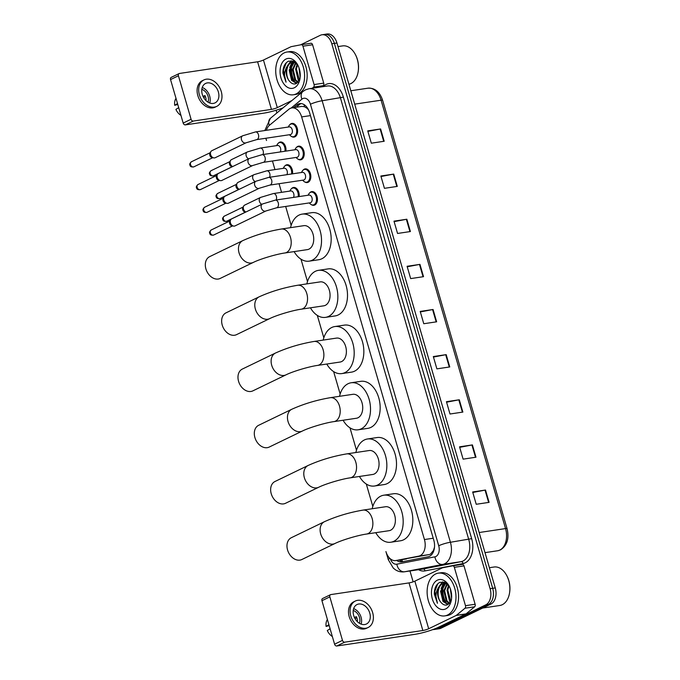 <?xml version="1.0" encoding="UTF-8"?>
<svg xmlns="http://www.w3.org/2000/svg" width="680" height="680" viewBox="0 0 680 680"><rect width="100%" height="100%" fill="white"/><g stroke="black" fill="none" stroke-linecap="round" stroke-linejoin="round"><path stroke-width="1.02" d="M291.465 188.708A6.919 4.556 81.5 0 1 292.672 187.748A6.919 4.556 81.5 0 1 293.565 187.476A6.919 4.556 81.5 0 1 299.098 196.571M284.861 165.971A6.919 4.556 81.5 0 1 286.067 165.019A6.919 4.556 81.5 0 1 286.96 164.738A6.919 4.556 81.5 0 1 292.502 173.842M278.256 143.242A6.919 4.556 81.5 0 1 279.471 142.281A6.919 4.556 81.5 0 1 280.356 142.01A6.919 4.556 81.5 0 1 285.898 151.113M309.706 192.848A6.919 4.556 81.5 0 1 310.913 191.887A6.919 4.556 81.5 0 1 311.805 191.615A6.919 4.556 81.5 0 1 317.203 197.098A6.919 4.556 81.5 0 1 314.729 205.02A6.919 4.556 81.5 0 1 313.846 205.3A6.919 4.556 81.5 0 1 311.482 204.731M303.101 170.119A6.919 4.556 81.5 0 1 304.308 169.158A6.919 4.556 81.5 0 1 305.201 168.886A6.919 4.556 81.5 0 1 310.599 174.361A6.919 4.556 81.5 0 1 308.125 182.291A6.919 4.556 81.5 0 1 307.241 182.563A6.919 4.556 81.5 0 1 304.878 182.002M296.497 147.381A6.919 4.556 81.5 0 1 297.712 146.43A6.919 4.556 81.5 0 1 298.596 146.149A6.919 4.556 81.5 0 1 303.994 151.631A6.919 4.556 81.5 0 1 301.521 159.554A6.919 4.556 81.5 0 1 300.637 159.834A6.919 4.556 81.5 0 1 298.274 159.264M289.892 124.653A6.919 4.556 81.5 0 1 291.108 123.692A6.919 4.556 81.5 0 1 291.992 123.42A6.919 4.556 81.5 0 1 297.389 128.903A6.919 4.556 81.5 0 1 294.916 136.825A6.919 4.556 81.5 0 1 294.032 137.096A6.919 4.556 81.5 0 1 291.669 136.535M389.827 558.365A8.644 1.309 163.8 0 0 388.272 559.657L385.925 551.565A12.971 8.543 -98.5 0 0 395.734 560.575L429.148 554.582L430.508 554.123L433.432 550.486L434.392 547.553A4.326 2.848 -98.5 0 0 434.486 547.409M395.734 560.575A12.971 8.543 -98.5 0 0 395.964 560.533L418.693 556.146A12.971 8.543 -98.5 0 0 420.113 555.67A12.971 8.543 -98.5 0 0 424.43 539.546L301.648 116.918A12.971 8.543 -98.5 0 0 291.839 107.907A12.971 8.543 -98.5 0 0 288.864 109.276L269.501 125.239A12.971 8.543 -98.5 0 0 266.399 130.305M307.853 108.604A4.326 2.848 -98.5 0 0 306.723 108.094L304.521 106.76L302.03 106.386L291.839 107.907M434.528 546.941A12.971 8.543 81.5 0 1 434.392 547.553M306.723 108.094A12.971 8.543 81.5 0 1 308.618 110.041M265.99 138.236A12.971 8.543 -98.5 0 0 266.509 140.513L265.846 138.252M274.95 169.6L272.45 160.99L274.95 169.592M279.055 183.719L281.554 192.329L279.055 183.719M285.659 206.448L291.159 225.361L285.659 206.448M307.488 281.588L300.976 259.173L307.488 281.579M317.313 315.392L323.816 337.798L317.305 315.392M333.642 371.611L340.153 394.009L333.633 371.603M349.979 427.822L356.481 450.228L349.971 427.822M366.308 484.041L372.819 506.438L366.299 484.033M396.695 560.431A12.971 8.543 -98.5 0 0 401.693 561.875A12.971 8.543 -98.5 0 0 401.931 561.841L428.06 556.792A12.971 8.543 -98.5 0 0 429.488 556.317A12.971 8.543 -98.5 0 0 433.798 540.192L309.578 112.633A12.971 8.543 -98.5 0 0 299.778 103.623A12.971 8.543 -98.5 0 0 296.803 104.992L293.573 107.653M294.253 82.186A17.289 11.39 81.5 0 1 291.082 65.934A17.289 11.39 81.5 0 0 294.253 82.186M291.992 62.211A17.289 11.39 81.5 0 1 292.493 60.936A17.289 11.39 81.5 0 0 291.992 62.211M445.655 603.313A17.289 11.39 81.5 0 1 442.485 587.053A17.289 11.39 81.5 0 0 445.655 603.313M443.385 583.329A17.289 11.39 81.5 0 1 443.887 582.054A17.289 11.39 81.5 0 0 443.385 583.329M300.569 44.846L320.331 35.283A12.971 8.543 81.5 0 1 321.988 34.765A12.971 8.543 81.5 0 1 331.798 43.775L490.11 588.702A12.971 8.543 81.5 0 1 485.8 604.826L435.829 628.991A12.971 8.543 81.5 0 1 434.171 629.501A12.971 8.543 81.5 0 1 432.922 629.553M413.134 581.842L409.972 570.971M276.904 112.931L276.114 110.236M321.988 34.765L327.139 34A12.971 8.543 81.5 0 1 336.949 43.01L495.261 587.928A12.971 8.543 81.5 0 1 490.943 604.053L440.971 628.218L438.404 628.609A12.971 8.543 81.5 0 1 436.738 629.119A12.971 8.543 81.5 0 0 438.404 628.609L488.376 604.435L438.404 628.609L435.829 628.991M495.261 587.928L492.685 588.31A12.971 8.543 81.5 0 1 488.376 604.435A12.971 8.543 81.5 0 0 492.685 588.31L334.373 43.392L492.685 588.31L490.11 588.702M324.564 34.383A12.971 8.543 81.5 0 1 334.373 43.392A12.971 8.543 81.5 0 0 324.564 34.383M296.14 107.27L299.37 104.601A12.971 8.543 81.5 0 1 301.087 103.581M403.393 561.561A12.971 8.543 81.5 0 1 399.271 560.048M292.629 62.127A17.289 11.39 -98.5 0 0 292.273 63.248M292 64.362A17.289 11.39 -98.5 0 0 295.375 82.841M444.185 582.819A17.289 11.39 -98.5 0 0 444.031 583.227A17.289 11.39 -98.5 0 0 443.675 584.366M443.394 585.48A17.289 11.39 -98.5 0 0 446.777 603.959M367.897 131.385L380.137 129.038A3.46 0.527 -16.2 0 1 380.613 128.953L367.744 130.874L371.322 143.191L384.192 141.261L380.613 128.953M381.004 176.519L393.252 174.173A3.46 0.527 -16.2 0 1 393.728 174.089L380.859 176.01L384.438 188.326L397.307 186.396L393.728 174.089M394.12 221.654L406.359 219.308A3.46 0.527 -16.2 0 1 406.844 219.224L393.975 221.153L397.553 233.461L410.414 231.54L406.844 219.224M407.235 266.789L419.475 264.444A3.46 0.527 -16.2 0 1 419.951 264.367L407.091 266.288L410.661 278.596L423.529 276.675L419.951 264.367M472.804 492.473L485.044 490.127A3.46 0.527 -16.2 0 1 485.52 490.042L472.651 491.971L476.229 504.279L489.098 502.358L485.52 490.042M459.688 447.338L471.929 444.992A3.46 0.527 -16.2 0 1 472.404 444.907L459.544 446.828L463.114 459.144L475.983 457.215L472.404 444.907M446.573 402.203L458.813 399.857A3.46 0.527 -16.2 0 1 459.298 399.772L446.429 401.693L450.007 414.01L462.867 412.08L459.298 399.772M433.457 357.059L445.706 354.722A3.46 0.527 -16.2 0 1 446.182 354.637L433.313 356.558L436.892 368.866L449.76 366.945L446.182 354.637M420.35 311.925L432.591 309.578A3.46 0.527 -16.2 0 1 433.067 309.502L420.197 311.423L423.776 323.731L436.645 321.81L433.067 309.502M440.971 628.218A12.971 8.543 81.5 0 1 439.314 628.736L434.171 629.501M452.744 565.819L462.315 564.383A2.159 1.419 81.5 0 1 462.349 564.383A2.159 1.419 81.5 0 1 463.989 565.879L454.333 567.324L465.486 605.693L475.133 604.248A2.159 1.419 81.5 0 1 474.631 606.798L466.055 613.87A2.159 1.419 81.5 0 1 465.842 614.006L438.337 627.308A17.289 2.618 -16.2 0 1 414.953 634.321L336.787 646A2.159 1.59 -115.8 0 1 334.577 644.189L342.474 640.373A2.159 1.59 64.2 0 0 344.675 642.183L422.841 630.505A4.326 0.654 163.8 0 0 428.689 628.754L456.187 615.451A2.159 1.419 -98.5 0 0 456.408 615.307L464.984 608.235A2.159 1.419 -98.5 0 0 465.486 605.693M463.989 565.879L475.133 604.248M454.333 567.324A2.159 1.419 -98.5 0 0 452.702 565.819A2.159 1.419 -98.5 0 0 452.659 565.828L442.595 567.774A2.159 1.419 -98.5 0 0 442.357 567.851L414.859 581.154A4.326 0.654 163.8 0 1 409.012 582.904L330.846 594.583A2.159 1.59 64.2 0 0 330.497 594.694A2.159 1.59 64.2 0 0 329.834 596.879L321.946 600.695L334.577 644.189M321.946 600.695A2.159 1.59 -115.8 0 1 322.609 598.51L330.497 594.694M329.834 596.879L342.474 640.373M353.685 615.476A10.803 7.964 64.2 0 0 366.435 624.002A10.803 7.964 64.2 0 0 369.767 613.071A10.803 7.964 64.2 0 0 357.025 604.545A10.803 7.964 64.2 0 0 353.685 615.476M361.131 624.121A10.803 7.964 64.2 0 0 361.089 617.27A10.803 7.964 64.2 0 0 353.642 608.625M356.796 621.087L357.501 620.738A8.644 6.375 -115.8 0 0 357.111 618.656A8.644 6.375 -115.8 0 0 356.311 616.633L354.458 617.534M359.414 623.279A8.644 6.375 64.2 0 0 359.482 617.508A8.644 6.375 64.2 0 0 353.226 610.495M355.325 601.043L353.753 601.808A14.696 10.829 64.2 0 0 349.214 616.675A14.696 10.829 64.2 0 0 366.546 628.269L368.126 627.504A14.696 10.829 64.2 0 0 372.666 612.637A14.696 10.829 64.2 0 0 355.325 601.043A14.696 10.829 64.2 0 0 350.786 615.91A14.696 10.829 64.2 0 0 368.126 627.504M355.045 618.673L356.83 617.806M327.394 619.471A11.237 8.287 64.2 0 0 326.094 626.424L329.179 625.591M328.907 624.682L326.094 626.424M332.358 636.531A11.237 8.287 64.2 0 1 327.293 630.53L330.106 628.779M489.387 567.707L494.012 567.018A19.456 12.809 81.5 0 1 506.591 575.297L506.804 575.688A18.59 12.24 81.5 0 1 509.456 593.462L509.371 593.895A19.456 12.809 81.5 0 1 502.248 604.724A19.456 12.809 81.5 0 1 499.758 605.498L482.698 608.048M506.591 575.297A19.456 12.809 81.5 0 1 509.371 593.895M435.6 574.005A21.616 14.237 81.5 0 1 438.362 573.146A21.616 14.237 81.5 0 1 455.243 590.274A21.616 14.237 81.5 0 1 447.517 615.043A21.616 14.237 81.5 0 1 444.754 615.902A21.616 14.237 81.5 0 1 427.873 598.774A21.616 14.237 81.5 0 1 435.6 574.005M438.362 573.146L440.938 572.764A21.616 14.237 81.5 0 1 457.818 589.883A21.616 14.237 81.5 0 1 450.092 614.652A21.616 14.237 81.5 0 1 447.321 615.519L444.754 615.902M449.488 586.746L445.017 582.479L439.96 582.284C436.194 584.205 434.316 588.166 434.308 594.15L437.461 603.296C435.14 597.652 435.523 592.322 438.625 587.325A10.803 7.114 81.5 0 0 441.048 602.48C443.113 604.877 445.281 605.634 447.55 604.75L451.41 599.607M445.731 608.889A15.13 9.962 81.5 0 1 432.352 598.978A15.13 9.962 81.5 0 1 437.385 580.159A15.13 9.962 81.5 0 1 449.106 585.998A15.13 9.962 81.5 0 1 451.265 600.465A15.13 9.962 81.5 0 1 445.731 608.889M445.655 583.38L441.379 591.098L443.819 601.443L448.307 604.341M445.23 583.295L440.572 591.217L443.02 601.562L448.12 604.461M447.363 584.094L444.592 590.623L447.04 600.958L449.539 603.254M446.956 583.822L443.793 590.741L446.233 601.077L449.208 603.611M448.978 585.965L447.814 590.138L450.831 601.196M448.545 585.387L447.006 590.257L449.454 600.601L450.525 601.825M450.942 590.75L451.664 596.317M450.364 588.837L451.579 598.281M446.301 583.227L442.102 583.737L438.625 587.325M443.981 583.253L442.901 583.619C437.317 585.726 436.509 597.669 441.048 602.48M447.202 583.942L443.581 583.295M444.397 582.216L443.428 583.321M443.335 583.44L441.108 588.65M444.644 582.31L443.827 583.262M443.802 583.295L442.246 586.117M442.552 581.833L439.025 586.602M437.775 583.746L434.8 591.337L437.461 603.296M291.303 537.727A12.104 8.925 64.2 0 0 287.563 549.967A12.104 8.925 64.2 0 0 301.844 559.521L334.985 543.49A12.104 8.925 -115.8 0 1 320.705 533.944A12.104 8.925 -115.8 0 1 324.445 521.696L291.303 537.727M334.985 543.49C341.555 540.167 357.986 535.211 366.579 534.046L389.096 530.689A12.104 7.973 -98.5 0 0 390.651 530.204A12.104 7.973 -98.5 0 0 394.969 516.332A12.104 7.973 -98.5 0 0 385.517 506.744L363.001 510.111C349.205 512.465 336.353 516.332 324.445 521.696M372.19 508.733A23.774 15.657 81.5 0 1 380.749 496.145A23.774 15.657 81.5 0 1 383.792 495.202A23.774 15.657 81.5 0 1 402.365 514.038A23.774 15.657 81.5 0 1 393.865 541.28A23.774 15.657 81.5 0 1 390.822 542.232A23.774 15.657 81.5 0 1 375.768 532.678M383.792 495.202L393.448 493.756A23.774 15.657 81.5 0 1 412.012 512.592A23.774 15.657 81.5 0 1 403.521 539.843A23.774 15.657 81.5 0 1 400.477 540.787L390.822 542.232M274.975 481.508A12.104 8.925 64.2 0 0 271.235 493.748A12.104 8.925 64.2 0 0 285.506 503.302L318.648 487.279A12.104 8.925 -115.8 0 1 304.376 477.725A12.104 8.925 -115.8 0 1 308.108 465.486L274.975 481.508M318.648 487.279C325.227 483.947 341.649 478.992 350.251 477.836L372.767 474.47A12.104 7.973 -98.5 0 0 374.315 473.986A12.104 7.973 -98.5 0 0 378.641 460.113A12.104 7.973 -98.5 0 0 369.189 450.525L346.673 453.892C332.868 456.254 320.017 460.113 308.108 465.486M355.861 452.523A23.774 15.657 81.5 0 1 364.421 439.935A23.774 15.657 81.5 0 1 367.464 438.983A23.774 15.657 81.5 0 1 386.027 457.818A23.774 15.657 81.5 0 1 377.536 485.069A23.774 15.657 81.5 0 1 374.493 486.013A23.774 15.657 81.5 0 1 359.44 476.459M367.464 438.983L377.111 437.546A23.774 15.657 81.5 0 1 395.683 456.373A23.774 15.657 81.5 0 1 387.183 483.625A23.774 15.657 81.5 0 1 384.14 484.568L374.493 486.013M258.638 425.298A12.104 8.925 64.2 0 0 254.898 437.537A12.104 8.925 64.2 0 0 269.178 447.083L302.32 431.06A12.104 8.925 -115.8 0 1 288.039 421.515A12.104 8.925 -115.8 0 1 291.779 409.267L258.638 425.298M302.32 431.06C308.89 427.728 325.32 422.773 333.914 421.617L356.43 418.251A12.104 7.973 -98.5 0 0 357.986 417.775A12.104 7.973 -98.5 0 0 362.312 403.903A12.104 7.973 -98.5 0 0 352.861 394.315L330.335 397.681C316.54 400.036 303.688 403.903 291.779 409.267M339.524 396.304A23.774 15.657 81.5 0 1 348.092 383.716A23.774 15.657 81.5 0 1 351.135 382.772A23.774 15.657 81.5 0 1 369.699 401.608A23.774 15.657 81.5 0 1 361.199 428.85A23.774 15.657 81.5 0 1 358.156 429.794A23.774 15.657 81.5 0 1 343.102 420.249M351.135 382.772L360.782 381.327A23.774 15.657 81.5 0 1 379.346 400.163A23.774 15.657 81.5 0 1 370.855 427.405A23.774 15.657 81.5 0 1 367.812 428.357L358.156 429.794M242.309 369.078A12.104 8.925 64.2 0 0 238.57 381.319A12.104 8.925 64.2 0 0 252.85 390.873L285.982 374.85A12.104 8.925 -115.8 0 1 271.711 365.296A12.104 8.925 -115.8 0 1 275.442 353.056L242.309 369.078M285.982 374.85C292.561 371.518 308.992 366.562 317.585 365.406L340.102 362.041A12.104 7.973 -98.5 0 0 341.649 361.556A12.104 7.973 -98.5 0 0 345.975 347.684A12.104 7.973 -98.5 0 0 336.524 338.096L314.007 341.462C300.212 343.817 287.351 347.684 275.442 353.056M323.195 340.094A23.774 15.657 81.5 0 1 331.755 327.497A23.774 15.657 81.5 0 1 334.798 326.553A23.774 15.657 81.5 0 1 353.37 345.389A23.774 15.657 81.5 0 1 344.87 372.64A23.774 15.657 81.5 0 1 341.827 373.583A23.774 15.657 81.5 0 1 326.774 364.029M334.798 326.553L344.445 325.116A23.774 15.657 81.5 0 1 363.018 343.944A23.774 15.657 81.5 0 1 354.518 371.195A23.774 15.657 81.5 0 1 351.475 372.138L341.827 373.583M225.973 312.868A12.104 8.925 64.2 0 0 222.241 325.108A12.104 8.925 64.2 0 0 236.512 334.653L269.654 318.631A12.104 8.925 -115.8 0 1 255.374 309.077A12.104 8.925 -115.8 0 1 259.114 296.837L225.973 312.868M269.654 318.631C276.225 315.299 292.655 310.344 301.257 309.188L323.774 305.822A12.104 7.973 -98.5 0 0 325.32 305.346A12.104 7.973 -98.5 0 0 329.647 291.474A12.104 7.973 -98.5 0 0 320.195 281.885L297.678 285.251C283.875 287.606 271.023 291.465 259.114 296.837M306.858 283.875A23.774 15.657 81.5 0 1 315.426 271.286A23.774 15.657 81.5 0 1 318.469 270.343A23.774 15.657 81.5 0 1 337.034 289.17A23.774 15.657 81.5 0 1 328.542 316.421A23.774 15.657 81.5 0 1 325.499 317.365A23.774 15.657 81.5 0 1 310.437 307.819M318.469 270.343L328.117 268.898A23.774 15.657 81.5 0 1 346.69 287.733A23.774 15.657 81.5 0 1 338.19 314.976A23.774 15.657 81.5 0 1 335.147 315.928L325.499 317.365M209.644 256.649A12.104 8.925 64.2 0 0 205.904 268.889A12.104 8.925 64.2 0 0 220.184 278.443L253.317 262.412A12.104 8.925 -115.8 0 1 239.046 252.867A12.104 8.925 -115.8 0 1 242.785 240.626L209.644 256.649M253.317 262.412C259.896 259.089 276.326 254.133 284.92 252.977L307.436 249.611A12.104 7.973 -98.5 0 0 308.983 249.126A12.104 7.973 -98.5 0 0 313.31 235.254A12.104 7.973 -98.5 0 0 303.858 225.667L281.341 229.032C267.546 231.387 254.694 235.254 242.785 240.626M290.53 227.655A23.774 15.657 81.5 0 1 299.089 215.067A23.774 15.657 81.5 0 1 302.132 214.123A23.774 15.657 81.5 0 1 320.705 232.959A23.774 15.657 81.5 0 1 312.205 260.202A23.774 15.657 81.5 0 1 309.162 261.154A23.774 15.657 81.5 0 1 294.108 251.6M302.132 214.123L311.788 212.679A23.774 15.657 81.5 0 1 330.352 231.514A23.774 15.657 81.5 0 1 321.852 258.765A23.774 15.657 81.5 0 1 318.818 259.709L309.162 261.154M262.505 203.975L275.324 200.124L309.034 195.092A3.893 2.558 81.5 0 1 312.069 198.169A3.893 2.558 81.5 0 1 310.683 202.631A3.893 2.558 81.5 0 1 310.182 202.784L276.471 207.825L265.897 210.987A3.893 2.865 -115.8 0 1 261.307 207.91A3.893 2.865 -115.8 0 1 261.248 207.68A3.893 2.865 -115.8 0 1 262.505 203.975L231.633 218.909A3.893 2.865 -115.8 0 0 230.648 219.861A3.893 2.865 -115.8 0 0 230.426 222.845A3.893 2.865 -115.8 0 0 233.665 226.1A3.893 2.865 -115.8 0 0 234.396 226.108A3.893 2.865 -115.8 0 0 235.017 225.913L265.897 210.987M308.082 195.228L308.686 194.131A6.486 4.267 81.5 0 1 310.394 192.397A6.486 4.267 81.5 0 1 311.219 192.143A6.486 4.267 81.5 0 1 316.285 197.276A6.486 4.267 81.5 0 1 313.973 204.706A6.486 4.267 81.5 0 1 313.14 204.969A6.486 4.267 81.5 0 1 310.131 203.804L309.23 202.929M233.665 226.1L231.99 225.837A2.813 2.074 -115.8 0 1 229.653 223.49A2.813 2.074 -115.8 0 1 229.815 221.331L230.648 219.861M255.901 181.245L268.719 177.395L302.43 172.355A3.893 2.558 81.5 0 1 305.464 175.44A3.893 2.558 81.5 0 1 304.079 179.894A3.893 2.558 81.5 0 1 303.577 180.055L269.866 185.088L259.293 188.249A3.893 2.865 -115.8 0 1 254.702 185.181A3.893 2.865 -115.8 0 1 254.643 184.952A3.893 2.865 -115.8 0 1 255.901 181.245L225.029 196.18A3.893 2.865 -115.8 0 0 224.043 197.132A3.893 2.865 -115.8 0 0 223.822 200.115A3.893 2.865 -115.8 0 0 227.06 203.371A3.893 2.865 -115.8 0 0 227.792 203.371A3.893 2.865 -115.8 0 0 228.412 203.184L259.293 188.249M301.478 172.499L302.082 171.394A6.486 4.267 81.5 0 1 303.79 169.668A6.486 4.267 81.5 0 1 304.615 169.405A6.486 4.267 81.5 0 1 309.68 174.547A6.486 4.267 81.5 0 1 307.368 181.976A6.486 4.267 81.5 0 1 306.536 182.231A6.486 4.267 81.5 0 1 303.526 181.076L302.625 180.191M227.06 203.371L225.386 203.107A2.813 2.074 -115.8 0 1 223.049 200.753A2.813 2.074 -115.8 0 1 223.21 198.602L224.043 197.132M249.297 158.517L262.115 154.666L295.825 149.625A3.893 2.558 81.5 0 1 298.86 152.711A3.893 2.558 81.5 0 1 297.475 157.165A3.893 2.558 81.5 0 1 296.973 157.318L263.262 162.358L252.688 165.52A3.893 2.865 -115.8 0 1 248.098 162.452A3.893 2.865 -115.8 0 1 248.038 162.214A3.893 2.865 -115.8 0 1 249.297 158.517L218.425 173.442A3.893 2.865 -115.8 0 0 217.439 174.394A3.893 2.865 -115.8 0 0 217.218 177.378A3.893 2.865 -115.8 0 0 220.456 180.633A3.893 2.865 -115.8 0 0 221.187 180.642A3.893 2.865 -115.8 0 0 221.807 180.455L252.688 165.52M294.874 149.77L295.477 148.665A6.486 4.267 81.5 0 1 297.185 146.931A6.486 4.267 81.5 0 1 298.01 146.676A6.486 4.267 81.5 0 1 303.076 151.81A6.486 4.267 81.5 0 1 300.764 159.248A6.486 4.267 81.5 0 1 299.931 159.502A6.486 4.267 81.5 0 1 296.922 158.338L296.029 157.463M220.456 180.633L218.781 180.379A2.813 2.074 -115.8 0 1 216.444 178.024A2.813 2.074 -115.8 0 1 216.606 175.865L217.439 174.394M242.692 135.779L255.51 131.929L289.221 126.896A3.893 2.558 81.5 0 1 292.255 129.974A3.893 2.558 81.5 0 1 290.87 134.436A3.893 2.558 81.5 0 1 290.368 134.589L256.657 139.63L246.083 142.783A3.893 2.865 -115.8 0 1 241.494 139.714A3.893 2.865 -115.8 0 1 241.434 139.485A3.893 2.865 -115.8 0 1 242.692 135.779L211.82 150.714A3.893 2.865 -115.8 0 0 210.834 151.666A3.893 2.865 -115.8 0 0 210.613 154.649A3.893 2.865 -115.8 0 0 213.851 157.905A3.893 2.865 -115.8 0 0 214.582 157.913A3.893 2.865 -115.8 0 0 215.203 157.718L246.083 142.783M288.269 127.032L288.873 125.936A6.486 4.267 81.5 0 1 290.581 124.202A6.486 4.267 81.5 0 1 291.405 123.947A6.486 4.267 81.5 0 1 296.471 129.081A6.486 4.267 81.5 0 1 294.159 136.51A6.486 4.267 81.5 0 1 293.326 136.765A6.486 4.267 81.5 0 1 290.317 135.609L289.425 134.733M213.851 157.905L212.177 157.641A2.813 2.074 -115.8 0 1 209.839 155.295A2.813 2.074 -115.8 0 1 210.001 153.136L210.834 151.666M261.8 204.323A3.893 2.865 -115.8 0 1 259.344 201.093A3.893 2.865 -115.8 0 1 260.61 197.395L273.42 193.545L290.793 190.944A3.893 2.558 81.5 0 1 293.53 193.069A3.893 2.558 81.5 0 1 293.479 197.412M289.841 191.089L290.445 189.992A6.486 4.267 81.5 0 1 292.153 188.258A6.486 4.267 81.5 0 1 292.978 187.994A6.486 4.267 81.5 0 1 298.146 196.715M245.658 212.126L245.029 212.032A2.813 2.074 -115.8 0 1 242.692 209.678A2.813 2.074 -115.8 0 1 242.853 207.528L243.686 206.048A3.893 2.865 -115.8 0 1 244.673 205.105L260.61 197.395M245.862 212.024A3.893 2.865 -115.8 0 1 243.686 206.048M255.196 181.585A3.893 2.865 -115.8 0 1 252.739 178.364A3.893 2.865 -115.8 0 1 254.005 174.667L266.815 170.816L284.189 168.215A3.893 2.558 81.5 0 1 286.926 170.34A3.893 2.558 81.5 0 1 286.883 174.683M283.237 168.359L283.841 167.255A6.486 4.267 81.5 0 1 285.549 165.52A6.486 4.267 81.5 0 1 286.374 165.266A6.486 4.267 81.5 0 1 291.541 173.987M239.054 189.397L238.425 189.295A2.813 2.074 -115.8 0 1 236.088 186.949A2.813 2.074 -115.8 0 1 236.249 184.79L237.082 183.319A3.893 2.865 -115.8 0 1 238.068 182.368L254.005 174.667M239.258 189.295A3.893 2.865 -115.8 0 1 237.082 183.319M248.591 158.856A3.893 2.865 -115.8 0 1 246.134 155.635A3.893 2.865 -115.8 0 1 247.401 151.929L260.21 148.078L277.584 145.486A3.893 2.558 81.5 0 1 280.322 147.602A3.893 2.558 81.5 0 1 280.279 151.946M276.632 145.622L277.236 144.525A6.486 4.267 81.5 0 1 278.945 142.792A6.486 4.267 81.5 0 1 279.769 142.536A6.486 4.267 81.5 0 1 284.937 151.249M232.45 166.668L231.821 166.566A2.813 2.074 -115.8 0 1 229.483 164.22A2.813 2.074 -115.8 0 1 229.644 162.061L230.477 160.59A3.893 2.865 -115.8 0 1 231.463 159.638L247.401 151.929M232.653 166.566A3.893 2.865 -115.8 0 1 230.477 160.59M301.342 44.702L310.913 43.265A2.159 1.419 81.5 0 1 310.955 43.265A2.159 1.419 81.5 0 1 312.587 44.761L302.94 46.206L314.083 84.575L323.731 83.13A2.159 1.419 81.5 0 1 323.238 85.672L321.835 86.828M312.587 44.761L323.731 83.13M283.067 107.856A17.289 2.618 -16.2 0 1 263.551 113.194L185.385 124.882A2.159 1.59 -115.8 0 1 183.183 123.071L191.071 119.255A2.159 1.59 64.2 0 0 193.273 121.066L271.439 109.386A4.326 0.654 163.8 0 0 277.287 107.627L291.907 100.564M302.94 46.206A2.159 1.419 -98.5 0 0 301.3 44.702L291.201 46.657A2.159 1.419 -98.5 0 0 290.964 46.733L263.457 60.035A4.326 0.654 163.8 0 1 257.609 61.786L179.444 73.466A2.159 1.59 64.2 0 0 179.103 73.576A2.159 1.59 64.2 0 0 178.432 75.76L170.544 79.577L183.183 123.071M170.544 79.577A2.159 1.59 -115.8 0 1 171.207 77.384L179.103 73.576M178.432 75.76L191.071 119.255M312.188 88.272L313.582 87.116A2.159 1.419 -98.5 0 0 314.083 84.575M301.3 44.702A2.159 1.419 -98.5 0 0 301.265 44.71L310.955 43.265M202.283 94.359A10.803 7.964 64.2 0 0 215.033 102.884A10.803 7.964 64.2 0 0 218.365 91.953A10.803 7.964 64.2 0 0 205.623 83.428A10.803 7.964 64.2 0 0 202.283 94.359M209.729 103.003A10.803 7.964 64.2 0 0 209.686 96.152A10.803 7.964 64.2 0 0 202.24 87.507M205.394 99.96L206.108 99.62A8.644 6.375 -115.8 0 0 205.717 97.537A8.644 6.375 -115.8 0 0 204.918 95.514L203.056 96.416M208.012 102.161A8.644 6.375 64.2 0 0 208.08 96.39A8.644 6.375 64.2 0 0 201.832 89.377M203.932 79.925L202.351 80.691A14.696 10.829 64.2 0 0 197.812 95.557A14.696 10.829 64.2 0 0 215.152 107.151L216.725 106.386A14.696 10.829 64.2 0 0 221.263 91.519A14.696 10.829 64.2 0 0 203.932 79.925A14.696 10.829 64.2 0 0 199.393 94.792A14.696 10.829 64.2 0 0 216.725 106.386M203.651 97.554L205.428 96.688M176.001 98.353A11.237 8.287 64.2 0 0 174.701 105.306L177.778 104.474M177.514 103.555L174.701 105.306M180.956 115.413A11.237 8.287 64.2 0 1 175.891 109.412L178.704 107.661M337.986 46.589L342.609 45.9A19.456 12.809 81.5 0 1 355.19 54.179L355.402 54.57A18.59 12.24 81.5 0 1 358.054 72.343L357.969 72.777A19.456 12.809 81.5 0 1 350.846 83.597A19.456 12.809 81.5 0 1 348.933 84.269M355.19 54.179A19.456 12.809 81.5 0 1 357.969 72.777M284.197 52.887A21.616 14.237 81.5 0 1 286.96 52.029A21.616 14.237 81.5 0 1 303.841 69.147A21.616 14.237 81.5 0 1 296.115 93.925A21.616 14.237 81.5 0 1 293.352 94.784A21.616 14.237 81.5 0 1 276.471 77.656A21.616 14.237 81.5 0 1 284.197 52.887M286.96 52.029L289.536 51.646A21.616 14.237 81.5 0 1 306.416 68.765A21.616 14.237 81.5 0 1 298.69 93.534A21.616 14.237 81.5 0 1 295.927 94.392L293.352 94.784M298.087 65.628L293.615 61.353L288.567 61.157C284.801 63.087 282.914 67.048 282.905 73.032L286.067 82.178C283.738 76.534 284.129 71.204 287.224 66.198A10.803 7.114 81.5 0 0 289.646 81.362C291.712 83.759 293.879 84.516 296.157 83.632L300.007 78.489M294.329 87.763A15.13 9.962 81.5 0 1 280.95 77.86A15.13 9.962 81.5 0 1 285.982 59.041A15.13 9.962 81.5 0 1 297.704 64.88A15.13 9.962 81.5 0 1 299.863 79.347A15.13 9.962 81.5 0 1 294.329 87.763M294.253 62.262L289.977 69.98L292.425 80.316L296.905 83.224M293.828 62.178L289.178 70.099L291.618 80.444L296.726 83.343M295.962 62.977L293.199 69.504L295.639 79.841L298.146 82.135M295.553 62.704L292.392 69.623L294.839 79.959L297.815 82.492M297.576 64.847L296.412 69.02L299.438 80.078M297.143 64.269L295.613 69.139L298.052 79.475L299.124 80.707M299.548 69.623L300.262 75.2M298.962 67.711L300.177 77.163M294.899 62.109L290.7 62.62L287.224 66.198M292.587 62.127L291.499 62.501C285.914 64.609 285.115 76.551 289.646 81.362M295.8 62.823L292.179 62.178M292.995 61.098L292.026 62.203M291.933 62.322L289.705 67.532M293.241 61.191L292.425 62.135M292.4 62.178L290.844 64.999M291.15 60.716L287.631 65.484M286.374 62.628L283.399 70.218L286.067 82.178M429.148 554.582L418.693 556.146M304.079 104.601A12.971 9.069 50.5 0 0 304.521 106.76M401.608 559.7A12.971 9.75 79.1 0 0 402.688 561.51M433.432 550.486A12.971 9.75 79.1 0 0 433.653 551.183M433.228 538.229L424.43 539.546M406.427 558.968L395.964 560.533M310.445 115.608L301.648 116.918M390.328 558.815A8.644 5.695 -98.5 0 0 396.831 564.188L434.894 556.835A8.644 5.695 -98.5 0 0 435.846 556.52A8.644 5.695 -98.5 0 0 438.719 545.768L310.445 104.252A8.644 5.695 -98.5 0 0 302.804 98.591A8.644 5.695 -98.5 0 0 301.928 99.161L291.133 108.06M310.445 104.252A8.644 1.309 163.8 0 1 322.142 100.751L450.415 542.266A17.289 11.39 81.5 0 1 444.66 563.771A17.289 11.39 81.5 0 1 442.765 564.4L461.1 561.663A17.289 11.39 -98.5 0 0 462.995 561.025A17.289 11.39 -98.5 0 0 468.75 539.529L340.476 98.013A17.289 11.39 -98.5 0 0 327.403 85.995L309.069 88.74A17.289 11.39 81.5 0 1 322.142 100.751L343.4 97.138L471.673 538.654L450.415 542.266A8.644 1.309 163.8 0 0 438.719 545.768M309.069 88.74L305.473 89.845L302.863 91.528A8.644 6.052 50.5 0 0 301.928 99.161M471.673 538.654A19.456 12.809 81.5 0 1 465.205 562.836A19.456 12.809 81.5 0 1 463.063 563.55L425.008 570.902A19.456 12.809 81.5 0 1 418.531 569.687M323.034 86.649L324.224 85.672A19.456 12.809 81.5 0 1 343.4 97.138M485.8 604.826L490.943 604.053M331.798 43.775L336.949 43.01M434.894 556.835A8.644 6.503 79.1 0 0 442.765 564.4L404.702 571.752L423.036 569.007L461.1 561.663A2.159 1.623 -100.9 0 1 463.063 563.55M396.831 564.188A8.644 6.503 79.1 0 0 404.702 571.752A17.289 11.39 81.5 0 1 404.387 571.803L422.722 569.067A17.289 11.39 -98.5 0 0 423.036 569.007A2.159 1.623 -100.9 0 1 425.008 570.902M324.224 85.672A2.159 1.513 -129.5 0 1 324.42 86.445M302.863 91.528L270.436 118.269A8.644 6.052 50.5 0 0 269.305 125.409M299.37 104.601L296.803 104.992M485.01 552.644L497.896 550.715A4.326 3.247 79.1 0 0 497.998 550.698L497.896 550.715A17.289 11.39 -98.5 0 0 499.791 550.086A17.289 11.39 -98.5 0 0 505.546 528.581A4.326 0.654 -16.2 0 1 507.067 528.649C509.346 538.492 507.152 545.572 500.48 549.873L497.998 550.698A4.326 3.247 79.1 0 0 498.193 550.656M479.162 532.525L505.546 528.581L381.089 100.198A17.289 11.39 -98.5 0 0 368.016 88.188C374.926 87.856 379.797 91.877 382.611 100.266A4.326 0.654 163.8 0 0 381.089 100.198L354.705 104.142M432.591 309.578L436.16 321.878M445.706 354.722L449.276 367.022M458.813 399.857L462.392 412.156M471.929 444.992L475.507 457.291M485.044 490.127L488.614 502.427M419.475 264.444L423.053 276.743M406.359 219.308L409.938 231.608M393.252 174.173L396.822 186.473M380.137 129.038L383.707 141.338M409.012 582.904L422.841 630.505M414.859 581.154L428.689 628.754M465.842 614.006L456.187 615.451M344.675 642.183L336.787 646M456.408 615.307L466.055 613.87M474.631 606.798L464.984 608.235M366.579 534.046A12.104 7.973 -98.5 0 0 368.126 533.571A12.104 7.973 -98.5 0 0 372.155 518.517A12.104 7.973 -98.5 0 0 363.001 510.111M350.251 477.836A12.104 7.973 -98.5 0 0 351.798 477.351A12.104 7.973 -98.5 0 0 355.827 462.306A12.104 7.973 -98.5 0 0 346.673 453.892M333.914 421.617A12.104 7.973 -98.5 0 0 335.469 421.141A12.104 7.973 -98.5 0 0 339.49 406.087A12.104 7.973 -98.5 0 0 330.335 397.681M317.585 365.406A12.104 7.973 -98.5 0 0 319.132 364.922A12.104 7.973 -98.5 0 0 323.161 349.868A12.104 7.973 -98.5 0 0 314.007 341.462M301.257 309.188A12.104 7.973 -98.5 0 0 302.804 308.712A12.104 7.973 -98.5 0 0 306.825 293.658A12.104 7.973 -98.5 0 0 297.678 285.251M284.92 252.977A12.104 7.973 -98.5 0 0 286.467 252.493A12.104 7.973 -98.5 0 0 290.496 237.439A12.104 7.973 -98.5 0 0 281.341 229.032M211.216 229.984C209.669 231.429 209.177 232.534 209.746 233.3C209.984 234.838 211.293 235.425 213.665 235.042A2.813 2.074 -115.8 0 1 210.35 232.824A2.813 2.074 -115.8 0 1 211.216 229.984L230.078 220.864M209.746 233.3A2.813 0.425 -16.2 0 1 210.35 232.824M275.324 200.124A3.893 2.558 81.5 0 1 278.188 202.597A3.893 2.558 81.5 0 1 276.973 207.672A3.893 2.558 81.5 0 1 276.471 207.825M204.612 207.247C203.065 208.692 202.572 209.797 203.142 210.562C203.388 212.109 204.689 212.687 207.06 212.313A2.813 2.074 -115.8 0 1 203.745 210.094A2.813 2.074 -115.8 0 1 204.612 207.247L223.474 198.135M203.142 210.562A2.813 0.425 -16.2 0 1 203.745 210.094M268.719 177.395A3.893 2.558 81.5 0 1 271.583 179.869A3.893 2.558 81.5 0 1 270.368 184.934A3.893 2.558 81.5 0 1 269.866 185.088M198.007 184.518C196.46 185.963 195.968 187.068 196.537 187.833C196.783 189.371 198.084 189.958 200.456 189.576A2.813 2.074 -115.8 0 1 197.141 187.357A2.813 2.074 -115.8 0 1 198.007 184.518L216.869 175.397M196.537 187.833A2.813 0.425 -16.2 0 1 197.141 187.357M262.115 154.666A3.893 2.558 81.5 0 1 264.979 157.139A3.893 2.558 81.5 0 1 263.764 162.206A3.893 2.558 81.5 0 1 263.262 162.358M191.403 161.789C189.856 163.234 189.363 164.339 189.932 165.095C190.179 166.643 191.48 167.22 193.851 166.846A2.813 2.074 -115.8 0 1 190.536 164.628A2.813 2.074 -115.8 0 1 191.403 161.789L210.264 152.668M189.932 165.095A2.813 0.425 -16.2 0 1 190.536 164.628M255.51 131.929A3.893 2.558 81.5 0 1 258.375 134.402A3.893 2.558 81.5 0 1 257.159 139.468A3.893 2.558 81.5 0 1 256.657 139.63M224.255 216.172C222.708 217.617 222.215 218.722 222.785 219.487C223.023 221.034 224.332 221.612 226.703 221.229A2.813 2.074 -115.8 0 1 223.388 219.019A2.813 2.074 -115.8 0 1 224.255 216.172L243.117 207.052M222.785 219.487A2.813 0.425 -16.2 0 1 223.388 219.019M273.42 193.545A3.893 2.558 81.5 0 1 276.293 196.019A3.893 2.558 81.5 0 1 276.114 200.013M217.651 193.443C216.104 194.888 215.611 195.993 216.18 196.758C216.427 198.296 217.727 198.883 220.099 198.5A2.813 2.074 -115.8 0 1 216.784 196.282A2.813 2.074 -115.8 0 1 217.651 193.443L236.512 184.322M216.18 196.758A2.813 0.425 -16.2 0 1 216.784 196.282M266.815 170.816A3.893 2.558 81.5 0 1 269.688 173.281A3.893 2.558 81.5 0 1 269.51 177.276M211.046 170.714C209.499 172.159 209.006 173.256 209.576 174.02C209.822 175.567 211.123 176.145 213.494 175.771A2.813 2.074 -115.8 0 1 210.179 173.553A2.813 2.074 -115.8 0 1 211.046 170.714L229.908 161.594M209.576 174.02A2.813 0.425 -16.2 0 1 210.179 173.553M260.21 148.078A3.893 2.558 81.5 0 1 263.083 150.552A3.893 2.558 81.5 0 1 262.905 154.547M257.609 61.786L271.439 109.386M263.457 60.035L277.287 107.627M193.273 121.066L185.385 124.882M323.238 85.672L313.582 87.116M270.436 118.269L264.8 130.543M388.272 559.657L393.329 568.149L395.539 569.857C398.284 571.582 401.234 572.229 404.387 571.803M382.611 100.266L507.067 528.649M368.016 88.188L350.82 90.754M452.702 565.819L462.349 564.383M311.219 192.143L313.438 191.811M313.14 204.969L315.35 204.637M213.665 235.042L232.526 225.922M304.615 169.405L306.833 169.073M306.536 182.231L308.745 181.9M207.06 212.313L225.922 203.192M298.01 146.676L300.228 146.344M299.931 159.502L302.141 159.171M200.456 189.576L219.317 180.455M291.405 123.947L293.624 123.615M293.326 136.765L295.536 136.442M193.851 166.846L212.713 157.726M292.978 187.994L295.197 187.671M226.703 221.229L245.565 212.118M286.374 165.266L288.592 164.934M220.099 198.5L238.96 189.38M279.769 142.536L281.988 142.205M213.494 175.771L232.356 166.651"/></g></svg>
